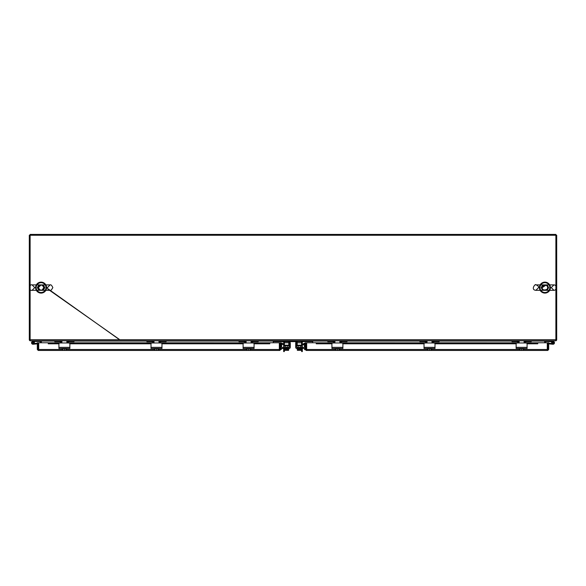 <?xml version="1.0" encoding="UTF-8"?>
<svg xmlns="http://www.w3.org/2000/svg" width="586" height="586" viewBox="0 0 586 586"><rect width="100%" height="100%" fill="white"/><g stroke="black" fill="none" stroke-linecap="round" stroke-linejoin="round"><path stroke-width="0.88" d="M30.12 339.961L29.3 339.961L29.3 235.25L30.12 235.25L30.12 234.422L555.88 234.422L555.88 340.781L30.12 340.781L30.12 235.25L556.7 235.25L556.7 339.961L555.88 339.961M544.636 340.781L544.636 342.773L544.636 341.059L531.48 341.059M288.788 342.788L284.4 342.788L284.4 345.718L288.788 345.718L288.788 341.697L273.266 341.609L312.741 341.601L312.734 342.773L312.741 340.781M273.266 340.781L273.266 342.773M54.52 341.059L41.364 341.059L41.364 342.773L41.364 340.781M46.536 288.195A5.479 5.479 0 0 0 38.874 282.591A5.479 5.479 0 0 0 37.848 292.033A5.479 5.479 0 0 0 46.536 288.195M43.32 285.192A3.289 3.289 0 0 1 43.32 290.019M38.852 290.019A3.289 3.289 0 0 1 38.852 285.192A3.289 3.289 0 0 0 37.797 287.601M550.364 288.187A5.479 5.479 0 0 0 542.695 282.591A5.479 5.479 0 0 0 541.684 292.033A5.479 5.479 0 0 0 550.364 288.187M547.148 285.192A3.289 3.289 0 0 1 547.148 290.019M542.68 290.019A3.289 3.289 0 0 1 542.68 285.192A3.289 3.289 0 0 0 541.625 287.601M544.914 290.326C549.741 288.51 549.741 286.7 544.914 284.884C540.087 286.693 540.087 288.51 544.914 290.326M544.914 282.694A4.915 4.915 0 0 0 540.658 290.063A4.915 4.915 0 0 0 549.17 290.063A4.915 4.915 0 0 0 544.914 282.694M41.086 290.326C45.913 288.51 45.913 286.7 41.086 284.884C36.259 286.693 36.259 288.51 41.086 290.326M41.086 282.694A4.915 4.915 0 0 0 36.83 290.063A4.915 4.915 0 0 0 45.342 290.063A4.915 4.915 0 0 0 41.086 282.694M556.663 339.961A1.099 1.099 0 0 1 555.88 340.744M552.085 341.689L545.734 341.44L545.734 340.781L545.463 342.773M29.644 235.25A1.919 1.919 0 0 1 30.12 234.774M555.88 234.774A1.919 1.919 0 0 1 556.356 235.25M273.266 341.609L297.461 341.609M300.486 347.286L297.065 347.542A0.549 0.549 0 0 1 296.597 347A0.549 0.549 0 0 0 297.065 347.542A0.549 0.549 0 0 1 296.597 347A0.549 0.549 0 0 0 297.065 347.542A0.549 0.549 0 0 1 296.597 347L296.597 343.242L295.688 343.242L295.871 342.099A2.19 2.19 0 0 1 296.164 341.609L289.821 341.609A2.19 2.19 0 0 1 290.114 342.099L290.297 347.359A1.099 1.099 0 0 1 289.206 348.458L281.8 348.458A1.099 1.099 0 0 1 280.723 347.579M548.686 349.49L547.866 349.49L547.866 342.773L548.686 342.773L548.686 349.49L547.727 350.45L306.236 350.45L305.277 349.49L305.277 342.773L306.097 342.773L306.097 349.49L305.277 349.71M547.866 349.49L547.727 350.45L547.28 349.49L547.28 342.773L537.86 342.773L537.728 343.543M316.242 343.543L316.103 342.773L306.676 342.773L306.676 349.49L306.236 350.45L306.676 349.49L306.097 349.49M547.727 349.622L547.28 349.49L547.727 349.622M30.12 340.744A1.099 1.099 0 0 1 29.337 339.961M32.809 342.034A0.791 0.791 0 0 1 33.461 343.433A0.791 0.791 0 0 1 32.267 343.132A0.791 0.791 0 0 1 32.809 342.034L34.721 341.44L40.266 341.44L40.266 340.781L40.537 342.773M280.723 349.49L279.903 349.49L279.903 342.773L280.723 342.773L280.723 349.49L279.764 350.45L38.273 350.45L37.314 349.49L37.314 342.773L38.134 342.773L38.134 349.49L37.314 349.49M279.903 349.49L279.764 350.45L279.324 349.49L279.324 342.773L269.897 342.773L269.758 343.543M48.272 343.543L48.14 342.773L38.72 342.773L38.72 349.49L38.273 350.45L38.72 349.49L38.134 349.49M279.764 349.622L279.324 349.49L279.764 349.622M347.015 340.781L347.015 341.697L342.07 341.697A1.099 1.099 0 0 0 340.971 342.788L342.891 343.242L342.891 348.458L331.925 348.458L331.925 343.242L333.844 342.788A1.099 1.099 0 0 0 332.745 341.697L327.801 341.697L327.801 340.781M424.03 347L424.03 343.799L342.891 343.799L342.891 347M331.94 343.154L316.242 343.154L316.242 343.799L331.925 343.799L331.925 347M334.936 340.781L334.936 342.099L334.064 342.978L332.189 342.978M342.627 342.978L340.752 342.978L339.873 342.099L339.873 340.781M340.217 342.788L339.873 342.099L340.217 342.788M334.936 342.099L334.599 342.788M339.096 348.897L339.052 350.347L339.03 348.941L337.426 348.941L337.426 350.347L339.03 350.347M335.785 350.347L337.382 350.347L337.382 348.941L335.785 348.941L335.785 350.347L335.719 348.897M337.404 348.897L339.69 348.897L337.404 348.897M327.537 340.781L327.801 341.697M340.158 342.744A2.19 2.19 0 0 1 342.341 340.781L342.341 340.781M332.474 340.781L332.474 340.781A2.19 2.19 0 0 1 334.65 342.744M347.015 341.697L347.278 340.781M73.99 340.781L73.99 341.697L69.045 341.697A1.099 1.099 0 0 0 67.954 342.788L69.866 343.242L69.866 348.458L58.908 348.458L58.908 343.242L60.819 342.788A1.099 1.099 0 0 0 59.728 341.697L54.784 341.697L54.784 340.781M151.005 347L151.005 343.799L69.866 343.799L69.866 347M58.915 343.154L48.272 343.154L48.272 343.799L58.908 343.799L58.908 347M61.918 340.781L61.918 342.099L61.039 342.978L59.171 342.978M69.609 342.978L67.734 342.978L66.855 342.099L66.855 340.781M67.192 342.788L66.855 342.099L67.192 342.788M61.918 342.099L61.581 342.788M66.079 348.897L66.035 350.347L66.013 348.941L64.409 348.941L64.409 350.347L66.013 350.347M62.761 350.347L62.702 348.897L62.761 350.347L64.409 350.347M64.365 350.347L64.431 348.897L62.109 348.897L66.665 348.897L66.665 348.458M54.52 340.781L54.784 341.697M67.141 342.744A2.19 2.19 0 0 1 69.324 340.781L69.324 340.781M59.457 340.781L59.45 340.781A2.19 2.19 0 0 1 61.633 342.744M73.99 341.697L74.254 340.781M439.112 340.781L439.112 341.697L434.175 341.697A1.099 1.099 0 0 0 433.076 342.788L434.995 343.242L434.995 348.458L424.03 348.458L424.03 343.242L425.941 342.788A1.099 1.099 0 0 0 424.85 341.697L419.906 341.697L419.906 340.781M516.134 347L516.134 343.799L434.995 343.799L434.995 347M427.04 340.781L427.04 342.099L426.161 342.978L424.293 342.978M434.731 342.978L432.856 342.978L431.977 342.099L431.977 340.781M432.322 342.788L431.977 342.099L432.322 342.788M427.04 342.099L426.703 342.788M431.201 348.897L431.157 350.347L431.135 348.941L429.531 348.941L429.531 350.347L431.135 350.347M427.89 350.347L427.824 348.897L431.794 348.897L427.868 348.897L427.89 350.347L429.531 350.347M429.487 350.347L429.487 348.941L427.824 348.897M419.642 340.781L419.906 341.697M432.263 342.744A2.19 2.19 0 0 1 434.446 340.781L434.446 340.781M424.579 340.781L424.579 340.781A2.19 2.19 0 0 1 426.755 342.744M439.112 341.697L439.375 340.781M166.094 340.781L166.094 341.697L161.15 341.697A1.099 1.099 0 0 0 160.059 342.788L161.97 343.242L161.97 348.458L151.005 348.458L151.005 343.242L152.924 342.788A1.099 1.099 0 0 0 151.825 341.697L146.888 341.697L146.888 340.781M243.109 347L243.109 343.799L161.97 343.799L161.97 347M154.023 340.781L154.023 342.099L153.144 342.978L151.269 342.978M161.707 342.978L159.839 342.978L158.96 342.099L158.96 340.781M159.297 342.788L158.96 342.099L159.297 342.788M154.023 342.099L153.679 342.788M158.176 348.897L158.132 350.347L158.11 348.941L156.513 348.941L156.513 350.347L158.11 350.347M154.843 350.347L154.799 348.897L154.865 350.347L156.513 350.347M156.469 350.347L156.535 348.897L154.206 348.897L158.769 348.897L158.769 348.458M146.625 340.781L146.888 341.697M159.246 342.744A2.19 2.19 0 0 1 161.421 340.781L161.421 340.781M151.562 340.781L151.554 340.781A2.19 2.19 0 0 1 153.737 342.744M166.094 341.697L166.358 340.781M531.216 340.781L531.216 341.697L526.272 341.697A1.099 1.099 0 0 0 525.181 342.788L527.092 343.242L527.092 348.458L516.134 348.458L516.134 343.242L518.046 342.788A1.099 1.099 0 0 0 516.955 341.697L512.01 341.697L512.01 340.781M537.728 342.803L525.181 342.803L537.728 342.803L537.728 343.799L527.092 343.799L527.092 347M519.145 340.781L519.145 342.099L518.266 342.978L516.391 342.978M526.829 342.978L524.961 342.978L524.082 342.099L524.082 340.781M524.419 342.788L524.082 342.099L524.419 342.788M519.145 342.099L518.808 342.788M523.298 348.897L523.261 350.347L523.239 348.941L521.635 348.941L521.635 350.347L523.239 350.347M519.987 350.347L521.591 350.347L521.591 348.941L519.987 348.941L519.965 350.347L519.921 348.897M521.569 348.897L523.891 348.897L523.891 348.458M511.746 340.781L512.01 341.697M524.367 342.744A2.19 2.19 0 0 1 526.55 340.781L526.55 340.781M516.684 340.781L516.676 340.781A2.19 2.19 0 0 1 518.859 342.744M531.216 341.697L531.48 340.781M258.199 340.781L258.199 341.697L253.255 341.697A1.099 1.099 0 0 0 252.156 342.788L254.075 343.242L254.075 348.458L243.109 348.458L243.109 343.242L245.029 342.788A1.099 1.099 0 0 0 243.93 341.697L238.985 341.697L238.985 340.781M269.758 342.803L252.156 342.803L269.758 342.803L269.758 343.799L254.075 343.799L254.075 347M246.127 340.781L246.127 342.099L245.248 342.978L243.373 342.978M253.811 342.978L251.936 342.978L251.064 342.099L251.064 340.781M251.401 342.788L251.064 342.099L251.401 342.788M246.127 342.099L245.783 342.788M250.281 348.897L250.237 350.347L250.215 348.941L248.618 348.941L248.618 350.347L250.215 350.347M246.97 350.347L248.574 350.347L248.574 348.941L246.97 348.941L246.97 350.347L246.904 348.897M248.552 348.897L250.874 348.897L250.874 348.458M238.722 340.781L238.985 341.697M251.35 342.744A2.19 2.19 0 0 1 253.526 340.781L253.526 340.781M243.666 340.781L243.659 340.781A2.19 2.19 0 0 1 245.842 342.744M258.199 341.697L258.463 340.781M282.628 348.458L281.8 348.458M281.617 343.704L281.617 347A0.549 0.549 0 0 0 282.166 347.549L288.839 347.549A0.549 0.549 0 0 0 289.389 347L289.389 343.242L290.297 343.242L290.297 347.359M287.96 347.286L288.92 347.542A0.549 0.549 0 0 0 289.389 347A0.549 0.549 0 0 1 288.92 347.542A0.549 0.549 0 0 0 289.389 347A0.549 0.549 0 0 1 288.92 347.542A0.549 0.549 0 0 0 289.389 347M290.297 342.913L289.389 342.978L289.14 342.099L289.389 342.788L289.14 342.099L290.114 342.099M285.77 350.347L285.77 348.941L284.84 348.941L284.84 350.347L284.84 348.941L284.84 350.347L286.4 350.347L286.4 349.681L287.059 349.681L287.059 350.347L288.62 350.347L288.62 348.941L287.689 348.941L287.689 350.347M295.688 347.359L295.688 343.242L295.688 347.359A1.099 1.099 0 0 0 296.78 348.458L303.365 348.458M304.368 344.026L304.368 347A0.549 0.549 0 0 1 303.819 347.549L297.146 347.549A0.549 0.549 0 0 1 296.597 347M295.871 342.099L296.846 342.099L296.597 342.788L296.846 342.099A1.099 1.099 0 0 1 297.197 341.814A1.099 1.099 0 0 0 296.846 342.099L296.597 342.978L295.688 342.978L295.871 342.099L295.688 342.978M298.296 350.347L298.296 348.941L297.373 348.941L297.366 350.347L297.373 348.941L297.373 350.347L298.926 350.347L298.926 349.681L299.585 349.681L299.585 350.347L301.145 350.347L301.145 348.941L300.215 348.941L300.215 350.347M281.617 347A0.549 0.549 0 0 0 282.166 347.549A0.549 0.549 0 0 1 281.617 347A0.549 0.549 0 0 0 282.166 347.549A0.549 0.549 0 0 1 281.617 347A0.549 0.549 0 0 0 282.166 347.549M289.389 342.788L289.14 342.099L289.389 342.788M286.4 349.681L287.059 349.681M304.368 347A0.549 0.549 0 0 1 303.819 347.549A0.549 0.549 0 0 0 304.368 347A0.549 0.549 0 0 1 303.819 347.549A0.549 0.549 0 0 0 304.368 347A0.549 0.549 0 0 1 303.819 347.549M296.846 342.099L296.597 342.788L296.846 342.099A1.099 1.099 0 0 1 297.197 341.814A1.099 1.099 0 0 0 296.846 342.099L296.597 342.788L296.846 342.099A1.099 1.099 0 0 1 297.197 341.814A1.099 1.099 0 0 0 296.846 342.099L296.597 342.788L296.846 342.099M298.926 349.681L299.585 349.681M281.617 343.044L281.243 342.978M287.829 347.286L287.829 345.718M285.807 348.897L289.008 348.897L285.807 348.941L285.807 350.347M289.008 348.897L289.008 348.458M288.92 347.286L285.499 347.286M284.4 342.788L284.4 341.697M304.185 348.458A1.099 1.099 0 0 0 305.277 347.498M305.277 342.978L304.368 343.367M298.157 347.286L298.157 345.718M298.259 348.897L301.534 348.897L298.333 348.941L298.333 350.347M296.977 348.897L296.977 348.458M297.065 347.286L298.025 347.286M297.197 345.176L297.197 345.718L301.585 345.718L301.585 342.788L297.197 342.788L297.197 345.176L301.585 345.176M297.197 341.609L297.197 342.788M301.585 341.697L301.585 342.788M304.368 344.136A1.099 1.099 0 0 0 304.178 344.121L301.885 344.121L301.885 344.773L304.075 344.773A0.549 0.549 0 0 1 304.368 344.854M304.625 348.37L304.625 349.71M281.617 343.814A1.099 1.099 0 0 1 281.822 343.799L284.4 343.799M284.4 344.443L281.925 344.443A0.549 0.549 0 0 0 281.617 344.539M281.375 349.388L280.723 349.388L281.375 349.388L281.375 348.37M284.305 341.697A1.099 1.099 0 0 1 284.32 341.88L284.32 343.799M284.32 344.443L284.32 347.549M284.32 348.458L284.32 351.578L283.668 351.578L284.32 351.578M283.668 348.458L283.668 351.578M283.668 343.799L283.668 341.982A0.549 0.549 0 0 0 283.587 341.697M283.668 347.549L283.668 344.443M301.665 351.578L302.317 351.578L301.665 351.578L301.665 348.458M301.665 347.549L301.665 344.773M301.665 344.121L301.665 341.88A1.099 1.099 0 0 1 301.68 341.697M302.317 347.549L302.317 344.773M302.317 344.121L302.317 341.982A0.549 0.549 0 0 1 302.398 341.697M302.317 351.578L302.317 348.458M33.505 342.209L33.981 341.748A1.45 1.45 0 0 0 33.915 341.689M34.786 340.781L32.589 341.411A1.45 1.45 0 0 0 31.688 343.44A1.45 1.45 0 0 0 33.842 343.967A1.45 1.45 0 0 0 33.981 341.748M32.589 341.411L34.699 340.81M38.134 343.264A1.084 1.084 0 0 1 38.72 343.865M38.72 348.267L38.134 348.274M37.314 343.206L34.625 343.447L34.684 344.099L37.314 343.872M34.684 344.099L33.116 344.246L34.684 344.099M32.984 342.275A0.527 0.527 0 0 1 33.439 343.066A0.527 0.527 0 0 1 32.53 343.066A0.527 0.527 0 0 1 32.984 342.275M551.734 343.477A1.45 1.45 0 0 1 552.642 341.404A1.45 1.45 0 0 1 554.459 342.678A1.45 1.45 0 0 1 552.884 344.246L548.686 343.872M551.214 340.781L551.301 341.448M551.301 340.81L553.411 341.411L551.301 340.81M548.686 343.206L552.942 343.586A0.791 0.791 0 0 1 552.334 343.198L551.704 343.418M547.28 343.865A1.084 1.084 0 0 1 547.866 343.264M552.942 343.586A0.791 0.791 0 0 0 553.799 342.707A0.791 0.791 0 0 0 552.766 342.056A0.791 0.791 0 0 0 552.334 343.198M547.866 348.274L547.28 348.267M552.884 344.246L551.316 344.099M553.016 342.275A0.527 0.527 0 0 1 553.47 343.066A0.527 0.527 0 0 1 552.561 343.066A0.527 0.527 0 0 1 553.016 342.275M316.242 342.817L333.844 342.817L316.242 343.154M537.728 343.154L527.085 343.154M516.141 343.154L434.98 343.154M424.044 343.154L342.876 343.154M48.272 342.817L60.819 342.817L48.272 343.154M269.758 343.154L254.06 343.154M243.124 343.154L161.956 343.154M151.02 343.154L69.859 343.154M306.097 343.169A0.923 0.923 0 0 1 306.676 343.704M306.097 349.058L306.676 349.058M305.277 343.213L303.731 343.484L303.841 344.121L305.277 343.872M279.324 343.381A0.923 0.923 0 0 1 279.903 342.847M279.903 348.729L279.324 348.729M280.723 343.543L282.159 343.799L282.269 343.154L280.723 342.883M30.12 339.69L555.88 339.69M525.488 341.059L524.082 341.059M519.145 341.059L517.738 341.059M511.746 341.059L439.375 341.059M433.384 341.059L431.977 341.059M427.04 341.059L425.641 341.059M419.642 341.059L347.278 341.059M341.279 341.059L339.873 341.059M334.936 341.059L333.537 341.059M327.537 341.059L312.741 341.059M273.266 341.059L258.463 341.059M252.463 341.059L251.064 341.059M246.127 341.059L244.721 341.059M238.722 341.059L166.358 341.059M160.359 341.059L158.96 341.059M154.023 341.059L152.616 341.059M146.625 341.059L74.254 341.059M68.262 341.059L66.855 341.059M61.918 341.059L60.512 341.059M544.416 284.884A2.762 2.762 0 0 0 544.416 290.319A2.762 2.762 0 0 1 544.416 284.884A2.762 2.762 0 0 0 542.153 287.601A2.762 2.762 0 0 1 544.416 284.884A2.762 2.762 0 0 0 542.153 287.601A2.762 2.762 0 0 1 544.416 284.884A2.762 2.762 0 0 0 542.153 287.601A2.762 2.762 0 0 1 544.416 284.884A2.762 2.762 0 0 0 542.153 287.601A2.762 2.762 0 0 1 544.416 284.884A2.762 2.762 0 0 0 542.153 287.601M545.412 290.319A2.762 2.762 0 0 0 545.412 284.884A2.762 2.762 0 0 1 545.412 290.319M40.588 284.884A2.762 2.762 0 0 0 40.588 290.319A2.762 2.762 0 0 1 40.588 284.884A2.762 2.762 0 0 0 38.324 287.601A2.762 2.762 0 0 1 40.588 284.884A2.762 2.762 0 0 0 38.324 287.601A2.762 2.762 0 0 1 40.588 284.884A2.762 2.762 0 0 0 38.324 287.601A2.762 2.762 0 0 1 40.588 284.884A2.762 2.762 0 0 0 38.324 287.601A2.762 2.762 0 0 1 40.588 284.884A2.762 2.762 0 0 0 38.324 287.601M41.584 290.319A2.762 2.762 0 0 0 41.584 284.884A2.762 2.762 0 0 1 41.584 290.319M547.28 349.49L523.261 349.49M519.965 349.49L431.157 349.49M427.868 349.49L339.052 349.49M335.763 349.49L306.676 349.49M279.324 349.49L250.237 349.49M246.948 349.49L158.132 349.49M154.843 349.49L66.035 349.49M62.739 349.49L38.72 349.49M342.891 347.359L331.925 347.359M340.752 342.978L334.064 342.978M69.866 347.359L58.908 347.359M67.734 342.978L61.039 342.978M64.343 348.897L62.739 348.897M434.995 347.359L424.03 347.359M432.856 342.978L426.161 342.978M161.97 347.359L151.005 347.359M159.839 342.978L153.144 342.978M156.447 348.897L154.843 348.897M527.092 347.359L516.134 347.359M524.961 342.978L518.266 342.978M254.075 347.359L243.109 347.359M251.936 342.978L245.248 342.978M287.653 350.347L287.653 348.897M288.62 348.941L288.62 350.347L288.62 348.941M284.4 345.176L288.788 345.176M305.108 343.242L304.368 343.242M300.179 350.347L300.179 348.897M301.145 348.941L301.145 350.347L301.145 348.941M284.115 343.799L284.115 344.443M340.971 342.817L425.941 342.817L340.971 342.803M433.076 342.817L518.046 342.817L433.076 342.803M67.954 342.817L152.924 342.817L67.954 342.803M160.059 342.817L245.029 342.817L160.059 342.803M544.914 284.884L535.875 284.884C534.381 284.452 538.593 285.03 538.6 287.601L535.875 290.326L553.946 290.326C554.913 290.473 555.814 289.579 556.671 287.653C555.931 285.719 555.023 284.796 553.946 284.884L535.875 284.884C535.758 283.053 530.162 289.784 535.875 290.326L553.946 290.326L551.228 287.601L553.946 284.884L535.875 284.884C534.395 284.378 538.805 285.236 538.6 287.601M542.218 287.601C542.05 292.018 549.763 289.088 547.595 287.323C547.829 287.096 546.057 281.837 542.218 287.601C542.05 292.018 549.763 289.088 547.595 287.323C547.829 287.096 546.057 281.837 542.218 287.601L545.984 285.133L544.914 284.906L542.218 287.609L545.984 285.133L544.914 284.906L542.218 287.601M545.185 284.921L544.269 284.986L545.185 284.921M543.383 285.382L542.636 286.166L543.383 285.382M545.324 290.268L545.881 290.121M546.438 289.828L546.87 289.462M547.434 288.554L547.58 288.004M547.134 286.071L546.819 285.697M41.086 284.884L32.054 284.884C29.278 283.771 28.502 291.213 32.054 290.326L50.125 290.326C50.623 290.861 51.531 289.945 52.843 287.587C51.751 285.338 50.843 284.437 50.125 284.884L32.054 284.884L50.125 284.884L47.4 287.601L47.847 289.096L119.771 339.69M32.054 284.884L34.772 287.601L32.054 290.326L50.125 290.326L48.455 289.125L119.5 339.69M38.39 287.601C40.375 291.154 42.17 291.059 43.767 287.323C41.804 284.115 40.009 284.21 38.39 287.601L41.086 284.906L41.745 284.986L41.086 284.906L38.39 287.601M41.496 290.268L42.053 290.121L41.496 290.268M42.61 289.828L43.042 289.462L42.61 289.828M43.305 286.071L42.99 285.697L43.305 286.071M339.69 348.897L339.69 348.458M335.126 348.897L335.126 348.458M62.109 348.897L62.109 348.458M431.794 348.897L431.794 348.458M427.231 348.897L427.231 348.458M154.206 348.897L154.206 348.458M519.335 348.897L519.335 348.458M246.31 348.897L246.31 348.458M285.631 347.286L285.631 345.718M284.452 348.897L284.452 348.458M300.354 347.286L300.354 345.718M301.534 348.897L301.534 348.458"/></g></svg>
